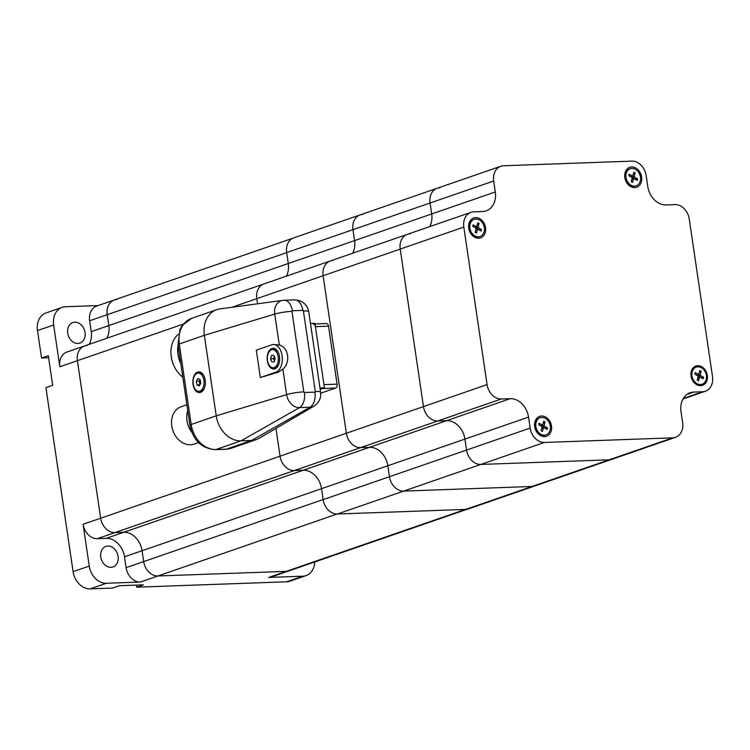 <?xml version="1.0" encoding="UTF-8"?>
<svg xmlns="http://www.w3.org/2000/svg" width="750" height="750" viewBox="0 0 750 750"><rect width="100%" height="100%" fill="white"/><g stroke="black" fill="none" stroke-linecap="round" stroke-linejoin="round"><path stroke-width="1.12" d="M292.659 238.303L114.337 299.953A15.141 11.878 70.9 0 0 107.213 314.691L108.825 325.566A19.416 15.234 -109.1 0 1 106.819 338.25A19.416 15.234 70.9 0 0 108.825 325.566L107.213 314.691A15.141 11.878 -109.1 0 1 114.337 299.953A15.141 11.878 -109.1 0 1 117.103 299.438M263.363 284.128L84.534 345.956A15.141 11.878 70.9 0 0 77.4 360.694L100.659 518.203A15.141 11.878 70.9 0 0 114.919 532.594L123.778 532.275A19.416 15.234 -109.1 0 1 142.069 550.716L143.672 561.591A15.141 11.878 70.9 0 0 157.931 575.972L286.266 571.359A15.141 11.878 70.9 0 0 289.022 570.844A15.141 11.878 -109.1 0 1 286.266 571.359L157.931 575.972A15.141 11.878 -109.1 0 1 143.672 561.591L142.069 550.716A19.416 15.234 70.9 0 0 123.778 532.275L114.919 532.594A15.141 11.878 -109.1 0 1 100.659 518.203L77.4 360.694A15.141 11.878 -109.1 0 1 84.534 345.956A15.141 11.878 -109.1 0 1 87.291 345.441M90.15 588.862L106.303 583.275L140.353 582.047A15.141 11.878 -109.1 0 1 126.094 567.666L124.491 556.8A19.416 15.234 70.9 0 0 106.2 538.35L97.341 538.669A15.141 11.878 -109.1 0 1 83.081 524.288L89.259 566.081L73.106 571.659A18.103 14.203 70.9 0 0 90.15 588.862L112.528 588.056L119.269 585.722L143.409 584.85L136.669 587.184L286.575 581.794A18.103 14.203 70.9 0 0 289.875 581.184L306.028 575.597A18.103 14.203 -109.1 0 1 302.728 576.206L268.678 577.434A15.141 11.878 -109.1 0 0 271.444 576.928L467.306 509.212M84.534 345.956L66.947 352.031A15.141 11.878 -109.1 0 0 59.822 366.769L53.653 324.975A18.103 14.203 -109.1 0 1 62.175 307.35A18.103 14.203 -109.1 0 1 65.475 306.741L98.091 305.569M62.175 307.35L46.022 312.938A18.103 14.203 70.9 0 0 37.5 330.562L41.559 358.022L48.3 355.688L52.678 385.322L45.928 387.656L73.106 571.659M89.241 344.325A19.416 15.234 70.9 0 0 91.237 331.641L89.634 320.766A15.141 11.878 -109.1 0 1 96.759 306.028L114.337 299.953M106.303 583.275A18.103 14.203 -109.1 0 1 89.259 566.081M107.869 546.056A10.856 8.522 70.9 0 0 105.891 546.431A10.856 8.522 70.9 0 0 101.381 559.472A10.856 8.522 70.9 0 0 112.987 566.953A10.856 8.522 70.9 0 0 117.853 555.131A10.856 8.522 70.9 0 0 107.869 546.056M314.766 561.947A18.103 14.203 -109.1 0 1 306.028 575.597M85.041 332.512A10.856 8.522 70.9 0 0 72.834 322.556A10.856 8.522 70.9 0 0 68.325 335.606A10.856 8.522 70.9 0 0 79.931 343.087A10.856 8.522 70.9 0 0 85.041 332.512M48.609 357.769L41.559 358.022M136.669 587.184L136.359 585.103M332.991 260.484A15.141 11.878 70.9 0 0 330.225 261A15.141 11.878 70.9 0 0 323.1 275.738L346.359 433.247A15.141 11.878 70.9 0 0 360.619 447.638L369.544 447.309A19.416 15.234 -109.1 0 1 387.834 465.759L389.456 476.709A15.141 11.878 70.9 0 0 403.716 491.091L532.041 486.478A15.141 11.878 70.9 0 0 534.797 485.972L468.488 508.894A15.141 11.878 -109.1 0 1 465.731 509.4L337.406 514.012A15.141 11.878 -109.1 0 1 323.147 499.631A15.141 11.878 -109.1 0 1 323.128 499.556L321.525 488.681A19.416 15.234 70.9 0 0 303.234 470.231L294.375 470.55A15.141 11.878 -109.1 0 1 294.319 470.559A15.141 11.878 -109.1 0 1 280.05 456.169L275.953 428.428M439.959 187.744A15.141 11.878 70.9 0 0 437.194 188.259A15.141 11.878 70.9 0 0 430.069 202.997L431.691 213.947L288.281 263.522A19.416 15.234 70.9 0 1 286.294 276.188A19.416 15.234 70.9 0 0 288.281 263.522L286.669 252.656A15.141 11.878 -109.1 0 1 286.659 252.572A15.141 11.878 -109.1 0 1 293.784 237.834L360.094 214.913A15.141 11.878 70.9 0 0 352.969 229.65L354.591 240.6A19.416 15.234 -109.1 0 1 352.603 253.266A19.416 15.234 70.9 0 0 354.591 240.6L352.969 229.65A15.141 11.878 -109.1 0 1 360.094 214.913L437.194 188.259A15.141 11.878 70.9 0 0 430.069 202.997L431.691 213.947A19.416 15.234 -109.1 0 1 429.703 226.613A19.416 15.234 -109.1 0 0 431.691 213.947L495.3 191.962A19.416 15.234 -109.1 0 1 486.159 210.862A19.416 15.234 -109.1 0 1 482.625 211.519L473.7 211.847A15.141 11.878 70.9 0 0 470.944 212.353A15.141 11.878 70.9 0 0 463.819 227.091L487.078 384.609A15.141 11.878 70.9 0 0 501.337 398.991L510.253 398.672A19.416 15.234 -109.1 0 1 528.544 417.113L530.166 428.072A15.141 11.878 70.9 0 0 544.425 442.453L672.75 437.831A15.141 11.878 70.9 0 0 675.506 437.325A15.141 11.878 70.9 0 0 682.631 422.587L681.019 411.628A19.416 15.234 -109.1 0 1 690.159 392.728A19.416 15.234 -109.1 0 1 693.694 392.072L702.619 391.753A15.141 11.878 70.9 0 0 705.375 391.238A15.141 11.878 70.9 0 0 712.5 376.5L689.241 218.981A15.141 11.878 70.9 0 0 674.981 204.6L666.056 204.928A19.416 15.234 -109.1 0 1 647.766 186.478L646.153 175.528A15.141 11.878 70.9 0 0 631.894 161.137L503.569 165.759A15.141 11.878 70.9 0 0 500.803 166.266A15.141 11.878 70.9 0 0 493.678 181.013L495.3 191.962M257.559 303.806L256.791 298.659A15.141 11.878 -109.1 0 1 263.925 283.922L407.334 234.347A15.141 11.878 70.9 0 0 400.209 249.084L423.469 406.594A15.141 11.878 70.9 0 0 437.728 420.975L446.644 420.656A19.416 15.234 -109.1 0 1 464.934 439.106L466.556 450.056A15.141 11.878 70.9 0 0 480.816 464.438L609.141 459.825A15.141 11.878 70.9 0 0 611.897 459.319L675.506 437.325M410.091 233.831A15.141 11.878 70.9 0 0 407.334 234.347A15.141 11.878 70.9 0 0 400.209 249.084L423.469 406.594A15.141 11.878 70.9 0 0 437.728 420.975L446.644 420.656A19.416 15.234 -109.1 0 1 464.934 439.106L466.556 450.056A15.141 11.878 70.9 0 0 480.816 464.438L609.141 459.825A15.141 11.878 70.9 0 0 611.897 459.319L534.797 485.972A15.141 11.878 -109.1 0 1 532.041 486.478L403.716 491.091A15.141 11.878 -109.1 0 1 389.456 476.709L323.147 499.631L321.525 488.681A19.416 15.234 70.9 0 0 303.234 470.231L294.309 470.559L360.619 447.638A15.141 11.878 -109.1 0 1 346.359 433.247L323.1 275.738A15.141 11.878 -109.1 0 1 330.225 261M362.85 214.397A15.141 11.878 70.9 0 0 360.094 214.913M91.237 331.641L288.281 263.522L286.659 252.572L493.678 181.013M313.359 324.019A3.291 1.988 87.9 0 1 315.403 326.644L328.528 326.166A3.291 1.988 -92.1 0 0 326.475 323.55L315.009 323.962M328.528 326.166L337.087 384.15L323.962 384.619L315.403 326.644M310.472 323.578L314.925 323.419L324.441 387.844L320.184 389.316L322.509 388.509L335.634 388.041A3.291 1.988 -92.1 0 0 337.087 384.15M335.634 388.041L320.719 393.197M191.691 431.991A19.744 15.497 -109.1 0 1 186.994 420.731A19.744 15.497 -109.1 0 1 187.762 410.709M198.469 442.528L193.959 444.084A19.744 15.497 -109.1 0 1 171.769 425.991A19.744 15.497 -109.1 0 1 181.059 406.762L186.891 404.747M274.331 356.494L273.45 358.659L270.562 358.762L271.584 355.434L273.881 355.341L271.584 355.434M273.881 355.341L275.147 358.584L274.125 361.922L271.837 362.006L270.562 358.762M273.45 358.659L274.481 360.741M277.781 363.038A9.113 5.494 87.9 0 1 273.178 367.781A9.113 5.494 87.9 0 1 267.366 358.875A9.113 5.494 87.9 0 1 272.531 349.566A9.113 5.494 87.9 0 1 277.781 363.038M278.559 364.838A9.113 5.494 87.9 0 1 275.719 367.538A9.113 5.494 87.9 0 1 274.734 367.725L273.178 367.781M272.531 349.566L274.078 349.509A9.113 5.494 87.9 0 1 278.109 352.116M200.803 383.231L199.238 385.912L197.006 384.928L196.331 381.253L197.897 378.572L200.128 379.556L200.803 383.231M200.184 379.884L199.219 381.15L199.894 384.825L197.006 384.928M199.219 381.15L196.331 381.253M194.541 375.797A9.113 5.494 87.9 0 1 198.244 373.134A9.113 5.494 87.9 0 1 204.056 382.041A9.113 5.494 87.9 0 1 198.891 391.35A9.113 5.494 87.9 0 1 193.594 385.819A9.113 5.494 87.9 0 1 194.541 375.797M198.244 373.134L199.791 373.078A9.113 5.494 87.9 0 1 203.822 375.684M204.272 388.406A9.113 5.494 87.9 0 1 200.447 391.294L198.891 391.35M274.903 368.803A10.369 6.244 87.9 0 1 267.394 355.444A10.369 6.244 87.9 0 1 277.875 351.694A10.369 6.244 87.9 0 1 278.363 365.278A10.369 6.244 87.9 0 1 274.903 368.803M275.906 372.178L260.344 377.559L256.303 350.175L271.866 344.794A13.988 8.428 87.9 0 1 273.384 344.513A13.988 8.428 87.9 0 1 282.234 356.916A13.988 8.428 87.9 0 1 275.906 372.178L278.512 372.084L260.344 377.559M273.384 344.513L279.3 345C288.619 347.466 290.841 362.475 282.844 369.028L278.512 372.084M189.919 425.269C193.153 440.363 201.6 448.491 215.259 449.644A6.581 3.966 -92.1 0 0 215.981 449.503A26.325 20.662 -109.1 0 1 191.175 424.491L179.288 343.969A6.581 0.956 -8.4 0 0 178.022 344.738L189.919 425.269A6.581 0.956 -8.4 0 1 191.175 424.491L216.234 415.828L286.631 394.622A13.688 10.734 70.9 0 0 299.522 407.625L310.012 407.241A13.688 10.734 70.9 0 0 314.034 406.078L259.256 438.225A26.325 20.662 -109.1 0 1 256.331 439.575A26.325 20.662 -109.1 0 1 251.531 440.466L241.041 440.841A26.325 20.662 -109.1 0 1 216.234 415.828L204.347 335.306A26.325 20.662 -109.1 0 1 216.741 309.666A26.325 20.662 -109.1 0 1 219.881 308.916L282.806 300.375A13.688 10.734 70.9 0 0 274.734 314.091L279.3 345M194.531 374.887A10.369 6.244 87.9 0 1 203.588 375.262A10.369 6.244 87.9 0 1 204.075 388.847A10.369 6.244 87.9 0 1 200.616 392.372A10.369 6.244 87.9 0 1 193.725 387.141A10.369 6.244 87.9 0 1 194.531 374.887M324.441 387.844L319.988 388.003M182.822 377.231A26.325 20.662 -109.1 0 1 178.359 334.228M178.069 345.056A26.325 20.662 70.9 0 0 180.844 363.834M530.166 428.072L389.456 476.709L387.834 465.759A19.416 15.234 70.9 0 0 369.544 447.309L360.619 447.638L501.337 398.991M544.622 436.613A10.528 8.259 70.9 0 0 549.609 420.891A10.528 8.259 70.9 0 0 535.059 421.416A10.528 8.259 70.9 0 0 544.622 436.613M478.65 238.219A10.528 8.259 70.9 0 0 483.637 222.497A10.528 8.259 70.9 0 0 469.097 223.022A10.528 8.259 70.9 0 0 478.65 238.219M700.659 385.669A10.2 8.006 70.9 0 0 705.497 370.434A10.2 8.006 70.9 0 0 691.406 370.941A10.2 8.006 70.9 0 0 700.659 385.669M634.744 187.594A10.528 8.259 70.9 0 0 639.731 171.872A10.528 8.259 70.9 0 0 625.191 172.387A10.528 8.259 70.9 0 0 634.744 187.594M634.584 178.969L637.603 178.894L634.678 177.178A0.703 0.553 70.9 0 1 634.322 176.269L635.194 172.894L633.169 174.637M635.194 172.894A5.475 4.294 70.9 0 0 633.909 172.172L632.916 175.481A0.703 0.553 70.9 0 1 632.203 175.791L629.372 174.384A5.175 4.059 -109.1 0 0 628.978 175.753M631.566 181.697L632.531 182.4L633.525 179.091L631.809 179.512M632.531 182.4A5.475 4.294 70.9 0 1 631.247 181.669L632.119 178.294A0.703 0.553 70.9 0 0 631.763 177.384L628.837 175.669A5.475 4.294 70.9 0 1 629.25 174.206M637.603 178.894A5.475 4.294 70.9 0 1 637.191 180.366L634.237 178.781A0.703 0.553 70.9 0 0 633.525 179.091M635.934 185.916A9.047 7.106 -109.1 0 1 635.7 186A9.047 7.106 -109.1 0 1 626.034 179.766A9.047 7.106 -109.1 0 1 629.784 168.9A9.047 7.106 -109.1 0 1 630.028 168.816M640.209 181.209A9.047 7.106 -109.1 0 1 636.178 185.841A9.047 7.106 -109.1 0 1 626.512 179.606A9.047 7.106 -109.1 0 1 630.262 168.731A9.047 7.106 -109.1 0 1 638.128 171.656A9.047 7.106 -109.1 0 1 640.209 181.209M700.556 377.362L703.575 377.297L700.65 375.581A0.703 0.553 70.9 0 1 700.284 374.672L701.166 371.297L699.131 373.031M701.166 371.297A5.475 4.294 70.9 0 0 699.872 370.575L698.878 373.884A0.703 0.553 70.9 0 1 698.175 374.184L695.344 372.778A5.175 4.059 -109.1 0 0 694.941 374.147M697.537 380.1L698.503 380.794L699.497 377.484L697.772 377.916M698.503 380.794A5.475 4.294 70.9 0 1 697.209 380.072L698.091 376.697A0.703 0.553 70.9 0 0 697.725 375.787L694.809 374.072A5.475 4.294 70.9 0 1 695.222 372.6M703.575 377.297A5.475 4.294 70.9 0 1 703.162 378.759L700.2 377.175A0.703 0.553 70.9 0 0 699.497 377.484M701.906 384.309A9.047 7.106 -109.1 0 1 701.672 384.403A9.047 7.106 -109.1 0 1 691.997 378.169A9.047 7.106 -109.1 0 1 695.756 367.294A9.047 7.106 -109.1 0 1 696 367.219M706.172 379.603A9.047 7.106 -109.1 0 1 702.141 384.234A9.047 7.106 -109.1 0 1 692.475 378A9.047 7.106 -109.1 0 1 696.234 367.125A9.047 7.106 -109.1 0 1 704.091 370.05A9.047 7.106 -109.1 0 1 706.172 379.603M544.462 427.987L547.481 427.922L544.556 426.206A0.703 0.553 70.9 0 1 544.191 425.297L545.072 421.922L543.038 423.666M545.072 421.922A5.475 4.294 70.9 0 0 543.778 421.2L542.784 424.509A0.703 0.553 70.9 0 1 542.081 424.809L539.25 423.403A5.175 4.059 -109.1 0 0 538.847 424.772M541.444 430.725L542.409 431.419L543.403 428.109L541.678 428.541M542.409 431.419A5.475 4.294 70.9 0 1 541.116 430.697L541.997 427.322A0.703 0.553 70.9 0 0 541.631 426.412L538.716 424.697A5.475 4.294 70.9 0 1 539.128 423.225M547.481 427.922A5.475 4.294 70.9 0 1 547.069 429.384L544.106 427.8A0.703 0.553 70.9 0 0 543.403 428.109M545.812 434.934A9.047 7.106 -109.1 0 1 545.578 435.028A9.047 7.106 -109.1 0 1 535.903 428.794A9.047 7.106 -109.1 0 1 539.663 417.919A9.047 7.106 -109.1 0 1 539.906 417.844M550.078 430.228A9.047 7.106 -109.1 0 1 546.056 434.859A9.047 7.106 -109.1 0 1 536.381 428.625A9.047 7.106 -109.1 0 1 540.141 417.759A9.047 7.106 -109.1 0 1 547.997 420.675A9.047 7.106 -109.1 0 1 550.078 430.228M478.491 229.594L481.509 229.519L478.584 227.803A0.703 0.553 70.9 0 1 478.228 226.894L479.1 223.528L477.075 225.262M479.1 223.528A5.475 4.294 70.9 0 0 477.816 222.797L476.822 226.106A0.703 0.553 70.9 0 1 476.119 226.416L473.278 225.009A5.175 4.059 -109.1 0 0 472.884 226.378M475.472 232.322L476.438 233.025L477.431 229.716L475.716 230.147M476.438 233.025A5.475 4.294 70.9 0 1 475.153 232.294L476.034 228.919A0.703 0.553 70.9 0 0 475.669 228.019L472.744 226.294A5.475 4.294 70.9 0 1 473.156 224.831M481.509 229.519A5.475 4.294 70.9 0 1 481.097 230.991L478.144 229.406A0.703 0.553 70.9 0 0 477.431 229.716M479.841 236.541A9.047 7.106 -109.1 0 1 479.606 236.625A9.047 7.106 -109.1 0 1 469.941 230.391A9.047 7.106 -109.1 0 1 473.691 219.525A9.047 7.106 -109.1 0 1 473.934 219.441M484.116 231.834A9.047 7.106 -109.1 0 1 480.084 236.466A9.047 7.106 -109.1 0 1 470.419 230.231A9.047 7.106 -109.1 0 1 474.169 219.356A9.047 7.106 -109.1 0 1 482.034 222.281A9.047 7.106 -109.1 0 1 484.116 231.834M528.544 417.113L124.491 556.8M510.253 398.672L106.2 538.35M97.341 538.669L294.375 470.55M280.059 456.188L83.081 524.288M59.822 366.769L183.309 324.084M37.5 330.562L53.653 324.975M89.634 320.766L286.669 252.656M465.459 509.409L268.678 577.434M323.128 499.556L126.094 567.666M140.353 582.047L337.144 514.022M302.728 576.206L286.575 581.794M231.891 307.294L256.8 298.678M463.819 227.091L256.791 298.659M487.078 384.609L280.05 456.169M544.425 442.453L337.406 514.012M672.75 437.831L465.731 509.4M178.022 344.738L179.981 329.344L182.344 325.294L191.681 318.328A26.325 20.662 -109.1 0 0 179.288 343.969L204.347 335.306L274.734 314.091A13.162 1.903 171.6 0 1 291.928 311.372A0.619 0.488 -109.1 0 1 292.331 310.753L302.831 310.378A0.619 0.488 -109.1 0 1 303.412 310.959L315.3 391.491A0.619 0.488 -109.1 0 1 314.897 392.119L304.397 392.494A0.619 0.488 -109.1 0 1 303.816 391.903L291.928 311.372M282.844 369.028L286.631 394.622A13.162 1.903 -8.4 0 1 303.816 391.903M215.259 449.644L225.759 449.269A6.581 3.966 -92.1 0 0 226.472 449.128L215.981 449.503L241.041 440.841L299.522 407.625A13.162 7.931 87.9 0 0 304.397 392.494M225.759 449.269L231.272 448.238A26.325 20.662 -109.1 0 1 226.472 449.128L251.531 440.466L310.012 407.241A13.162 7.931 87.9 0 0 314.897 392.119M283.669 300.3A13.688 10.734 70.9 0 0 282.806 300.375L284.147 300.262A13.162 7.931 -92.1 0 0 283.669 300.3M315.3 391.491A13.162 1.903 -8.4 0 1 320.616 392.231C321.244 398.147 319.05 402.759 314.034 406.078M303.412 310.959A13.162 1.903 -8.4 0 1 308.719 311.709L320.616 392.231M302.831 310.378A13.162 7.931 -92.1 0 0 294.647 299.887C302.353 300.3 307.05 304.237 308.719 311.709M292.331 310.753A13.162 7.931 -92.1 0 0 284.147 300.262L294.647 299.887M683.325 398.419L702.619 391.753M686.972 394.397L693.694 392.072M633.806 172.509A5.175 4.059 -109.1 0 1 635.006 173.194M632.494 182.166A5.175 4.059 -109.1 0 1 631.997 181.95A5.175 4.059 -109.1 0 1 631.284 181.5M637.256 178.809A5.175 4.059 -109.1 0 1 636.881 180.197M632.203 175.791L630.431 176.606M634.678 177.178L632.109 178.359M634.322 176.269L631.209 177.066M699.778 370.903A5.175 4.059 -109.1 0 1 700.978 371.597M698.456 380.559A5.175 4.059 -109.1 0 1 697.969 380.344A5.175 4.059 -109.1 0 1 697.256 379.903M703.228 377.213A5.175 4.059 -109.1 0 1 702.844 378.591M698.175 374.184L696.403 375.009M700.65 375.581L698.072 376.753M700.284 374.672L697.172 375.459M543.684 421.528A5.175 4.059 -109.1 0 1 544.884 422.222M542.362 431.184A5.175 4.059 -109.1 0 1 541.875 430.978A5.175 4.059 -109.1 0 1 541.163 430.528M547.134 427.838A5.175 4.059 -109.1 0 1 546.759 429.216M542.081 424.809L540.309 425.634M544.556 426.206L541.978 427.378M544.191 425.297L541.078 426.084M477.712 223.134A5.175 4.059 -109.1 0 1 478.912 223.819M476.4 232.791A5.175 4.059 -109.1 0 1 475.903 232.575A5.175 4.059 -109.1 0 1 475.191 232.125M481.163 229.434A5.175 4.059 -109.1 0 1 480.788 230.822M476.119 226.416L474.337 227.231M478.584 227.803L476.016 228.984M478.228 226.894L475.116 227.691M191.681 318.328L216.741 309.666M231.272 448.238L256.331 439.575M407.334 234.347L470.944 212.353M437.194 188.259L500.803 166.266M683.006 398.972L705.375 391.238M628.969 175.819L629.372 174.384M631.997 181.95L631.228 181.453M632.663 175.809L630.741 176.794M633.9 178.725L631.912 179.109M630.262 168.731L629.784 168.9M636.178 185.841L635.7 186M694.941 374.213L695.344 372.778M697.969 380.344L697.2 379.856M698.625 374.203L696.712 375.188M699.862 377.119L697.884 377.503M696.234 367.125L695.756 367.294M702.141 384.234L701.672 384.403M538.847 424.838L539.25 423.403M541.875 430.978L541.106 430.481M542.531 424.828L540.619 425.812M543.778 427.744L541.791 428.128M540.141 417.759L539.663 417.919M546.056 434.859L545.578 435.028M472.875 226.444L473.278 225.009M475.903 232.575L475.134 232.078M476.569 226.434L474.647 227.419M477.806 229.35L475.819 229.734M474.169 219.356L473.691 219.525M480.084 236.466L479.606 236.625"/></g></svg>
